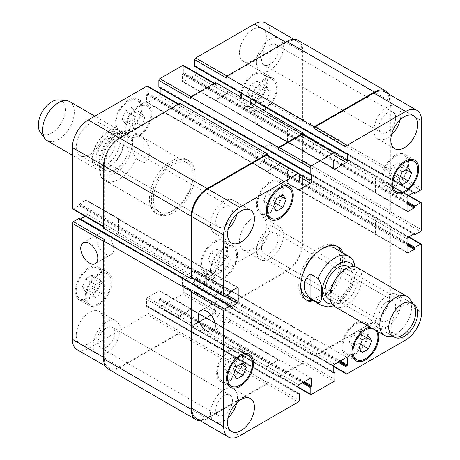 <?xml version="1.0" encoding="UTF-8"?>
<svg xmlns="http://www.w3.org/2000/svg" width="460" height="460" viewBox="0 0 460 460"><rect width="100%" height="100%" fill="white"/><g stroke="black" fill="none" stroke-linecap="round" stroke-linejoin="round"><path stroke-width="0.34" stroke-dasharray="2.3 1.72" d="M144.026 138.914L136.062 134.314C131.911 133.429 132.779 140.495 132.532 144.388C131.755 149.247 132.934 153.962 136.062 158.539L144.026 163.139L144.026 138.914C151.927 146.987 151.927 155.066 144.026 163.139M110.181 182.677L102.218 178.083L101.045 176.968L98.693 165.749L99.36 155.716L102.218 153.858L110.181 158.458L110.181 182.677L110.181 158.458M173.299 212.756A30.975 17.883 -60 0 1 157.809 214.291A30.975 17.883 -60 0 1 157.809 178.526A30.975 17.883 -60 0 1 188.784 160.643A30.975 17.883 -60 0 1 193.533 185.46A30.975 17.883 -60 0 1 173.299 212.756M173.299 210.456A28.158 16.255 -60 0 1 159.217 211.853A28.158 16.255 -60 0 1 159.217 179.337A28.158 16.255 -60 0 1 187.375 163.081A28.158 16.255 -60 0 1 191.693 185.644A28.158 16.255 -60 0 1 173.299 210.456M171.304 211.606A30.975 17.883 120 0 0 191.538 184.31A30.975 17.883 120 0 0 186.794 159.493A30.975 17.883 120 0 0 155.819 177.376A30.975 17.883 120 0 0 155.819 213.141A30.975 17.883 120 0 0 171.304 211.606M115.558 169.648A19.009 10.971 -60 0 1 106.053 170.591A19.009 10.971 -60 0 1 106.053 148.643A19.009 10.971 -60 0 1 125.057 137.672A19.009 10.971 -60 0 1 127.972 152.898A19.009 10.971 -60 0 1 115.558 169.648M109.584 166.198A19.009 10.971 -60 0 1 100.079 167.141A19.009 10.971 -60 0 1 100.079 145.193A19.009 10.971 -60 0 1 119.082 134.222A19.009 10.971 -60 0 1 121.998 149.454A19.009 10.971 -60 0 1 109.584 166.198M108.146 168.245A22.528 13.006 -60 0 1 96.882 169.361A22.528 13.006 -60 0 1 96.882 143.347A22.528 13.006 -60 0 1 119.41 130.341A22.528 13.006 -60 0 1 122.86 148.396A22.528 13.006 -60 0 1 108.146 168.245M69.667 101.626A22.528 13.006 -60 0 1 73.123 119.675A22.528 13.006 -60 0 1 58.403 139.529A22.528 13.006 -60 0 1 47.144 140.645M58.627 99.9A19.147 11.057 -60 0 1 64.918 113.856A19.147 11.057 -60 0 1 51.842 132.98A19.147 11.057 -60 0 1 40.123 131.945M353.067 260.038L351.894 258.928L343.93 254.328L343.93 278.553L351.894 283.147L354.752 281.296L355.195 266.84M343.93 254.328L343.93 278.553M306.176 299.874A30.975 17.883 -60 0 1 305.152 299.356A30.975 17.883 -60 0 1 300.403 274.539A30.975 17.883 -60 0 1 320.637 247.244A30.975 17.883 -60 0 1 336.122 245.709A30.975 17.883 -60 0 1 337.088 246.341M341.165 251.873A30.975 17.883 -60 0 1 336.122 281.474A30.975 17.883 -60 0 1 313.007 300.644M343.16 253.023A30.975 17.883 -60 0 1 338.117 282.624A30.975 17.883 -60 0 1 315.002 301.794M300.748 285.137A28.158 16.255 -60 0 1 320.637 249.544A28.158 16.255 -60 0 1 321.609 249.009M334.713 248.147A28.158 16.255 -60 0 1 334.713 280.663A28.158 16.255 -60 0 1 306.555 296.918M329.055 299.339A19.009 10.971 120 0 0 348.059 288.368A19.009 10.971 120 0 0 348.059 266.42M344.528 270.808A19.009 10.971 120 0 0 332.114 287.558A19.009 10.971 120 0 0 335.024 302.789A19.009 10.971 120 0 0 354.033 291.812A19.009 10.971 120 0 0 354.033 269.865A19.009 10.971 120 0 0 344.528 270.808M334.702 306.665A22.528 13.006 120 0 0 357.23 293.658A22.528 13.006 120 0 0 357.23 267.651M387.722 336.398A22.528 13.006 120 0 0 406.968 322.379A22.528 13.006 120 0 0 409.486 298.695M105.202 253.874A12.058 6.963 -120 0 0 111.234 254.466A12.058 6.963 -120 0 0 111.234 240.545A12.058 6.963 -120 0 0 99.17 233.582A12.058 6.963 -120 0 0 97.324 243.242A12.058 6.963 -120 0 0 105.202 253.874M222.674 321.695A12.058 6.963 -120 0 0 228.706 322.293A12.058 6.963 -120 0 0 228.706 308.367A12.058 6.963 -120 0 0 216.643 301.403A12.058 6.963 -120 0 0 214.797 311.069A12.058 6.963 -120 0 0 222.674 321.695M132.129 125.016L135.292 129.513L141.611 125.862L144.773 117.714L141.611 113.218L135.292 116.869L132.129 125.016L122.176 119.272L125.338 123.769L135.292 129.513M125.338 123.769L131.658 120.117L141.611 125.862M131.658 120.117L134.82 111.97L144.773 117.714M134.82 111.97L131.658 107.473L141.611 113.218M131.658 107.473L125.338 111.124L135.292 116.869M125.338 111.124L122.176 119.272M257.565 98.578L260.728 103.074L267.053 99.423L270.215 91.275L267.053 86.779L260.728 90.43L257.565 98.578L247.612 92.828L250.775 97.33L260.728 103.074M250.775 97.33L257.094 93.679L267.053 99.423M257.094 93.679L260.256 85.531L270.215 91.275M260.256 85.531L257.094 81.035L267.053 86.779M257.094 81.035L250.775 84.686L260.728 90.43M250.775 84.686L247.612 92.828M217.747 266.415L220.909 270.911L227.228 267.26L230.391 259.112L227.228 254.616L220.909 258.267L217.747 266.415L207.793 260.665L210.95 265.161L220.909 270.911M210.95 265.161L217.275 261.516L227.228 267.26M217.275 261.516L220.438 253.368L230.391 259.112M220.438 253.368L217.275 248.866L227.228 254.616M217.275 248.866L210.95 252.517L220.909 258.267M210.95 252.517L207.793 260.665M92.31 292.853L95.467 297.35L101.792 293.698L104.955 285.551L101.792 281.054L95.467 284.705L92.31 292.853L82.351 287.103L85.514 291.6L95.467 297.35M85.514 291.6L91.839 287.954L101.792 293.698M91.839 287.954L94.996 279.806L104.955 285.551M94.996 279.806L91.839 275.304L101.792 281.054M91.839 275.304L85.514 278.955L95.467 284.705M85.514 278.955L82.351 287.103M251.447 102.114A17.601 10.16 120 0 0 255.093 110.17A17.601 10.16 120 0 0 272.688 100.01A17.601 10.16 120 0 0 272.688 79.689A17.601 10.16 120 0 0 259.13 84.404A17.601 10.16 120 0 0 251.447 102.114M241.488 96.364A17.601 10.16 -60 0 1 249.17 78.654A17.601 10.16 -60 0 1 262.735 73.939A17.601 10.16 -60 0 1 262.735 94.26A17.601 10.16 -60 0 1 245.134 104.42A17.601 10.16 -60 0 1 241.488 96.364M250.453 102.689A19.009 10.971 120 0 0 254.386 111.389A19.009 10.971 120 0 0 273.395 100.412A19.009 10.971 120 0 0 273.395 78.47A19.009 10.971 120 0 0 258.75 83.559A19.009 10.971 120 0 0 250.453 102.689M240.494 96.939A19.009 10.971 120 0 0 244.433 105.639A19.009 10.971 120 0 0 263.436 94.668A19.009 10.971 120 0 0 263.436 72.72A19.009 10.971 120 0 0 248.791 77.815A19.009 10.971 120 0 0 240.494 96.939M126.005 128.553A17.601 10.16 120 0 0 129.651 136.608A17.601 10.16 120 0 0 147.252 126.448A17.601 10.16 120 0 0 147.252 106.128A17.601 10.16 120 0 0 133.688 110.843A17.601 10.16 120 0 0 126.005 128.553M116.052 122.803A17.601 10.16 -60 0 1 123.734 105.093A17.601 10.16 -60 0 1 137.298 100.378A17.601 10.16 -60 0 1 137.298 120.698A17.601 10.16 -60 0 1 119.698 130.858A17.601 10.16 -60 0 1 116.052 122.803M125.011 129.128A19.009 10.971 120 0 0 128.949 137.827A19.009 10.971 120 0 0 147.953 126.856A19.009 10.971 120 0 0 147.953 104.909A19.009 10.971 120 0 0 133.308 109.998A19.009 10.971 120 0 0 125.011 129.128M115.057 123.378A19.009 10.971 120 0 0 118.996 132.077A19.009 10.971 120 0 0 138 121.106A19.009 10.971 120 0 0 138 99.159A19.009 10.971 120 0 0 123.355 104.253A19.009 10.971 120 0 0 115.057 123.378M86.187 296.389A17.601 10.16 120 0 0 89.832 304.445A17.601 10.16 120 0 0 107.433 294.285A17.601 10.16 120 0 0 107.433 273.959A17.601 10.16 120 0 0 93.869 278.674A17.601 10.16 120 0 0 86.187 296.389M76.234 290.639A17.601 10.16 -60 0 1 83.915 272.93A17.601 10.16 -60 0 1 97.474 268.214A17.601 10.16 -60 0 1 97.474 288.535A17.601 10.16 -60 0 1 79.879 298.695A17.601 10.16 -60 0 1 76.234 290.639M85.192 296.959A19.009 10.971 120 0 0 89.125 305.664A19.009 10.971 120 0 0 108.134 294.688A19.009 10.971 120 0 0 108.134 272.74A19.009 10.971 120 0 0 93.489 277.834A19.009 10.971 120 0 0 85.192 296.959M75.233 291.214A19.009 10.971 120 0 0 79.172 299.914A19.009 10.971 120 0 0 98.181 288.943A19.009 10.971 120 0 0 98.181 266.995A19.009 10.971 120 0 0 83.53 272.084A19.009 10.971 120 0 0 75.233 291.214M211.623 269.945A17.601 10.16 120 0 0 215.268 278.007A17.601 10.16 120 0 0 232.869 267.841A17.601 10.16 120 0 0 232.869 247.52A17.601 10.16 120 0 0 219.305 252.235A17.601 10.16 120 0 0 211.623 269.945M201.67 264.201A17.601 10.16 -60 0 1 209.352 246.491A17.601 10.16 -60 0 1 222.91 241.776A17.601 10.16 -60 0 1 222.916 262.096A17.601 10.16 -60 0 1 205.315 272.257A17.601 10.16 -60 0 1 201.67 264.201M210.628 270.52A19.009 10.971 120 0 0 214.567 279.226A19.009 10.971 120 0 0 233.571 268.249A19.009 10.971 120 0 0 233.571 246.301A19.009 10.971 120 0 0 218.925 251.396A19.009 10.971 120 0 0 210.628 270.52M200.675 264.776A19.009 10.971 120 0 0 204.608 273.476A19.009 10.971 120 0 0 223.617 262.505A19.009 10.971 120 0 0 223.617 240.557A19.009 10.971 120 0 0 208.972 245.646A19.009 10.971 120 0 0 200.675 264.776M256.427 62.451A19.009 10.971 120 0 0 260.36 71.156A19.009 10.971 120 0 0 279.369 60.179A19.009 10.971 120 0 0 279.369 38.232A19.009 10.971 120 0 0 264.718 43.326A19.009 10.971 120 0 0 256.427 62.451M278.202 49.881A11.793 6.808 -60 0 1 273.056 61.749A11.793 6.808 -60 0 1 263.965 64.906A11.793 6.808 -60 0 1 263.965 51.29A11.793 6.808 -60 0 1 275.758 44.482A11.793 6.808 -60 0 1 278.202 49.881M239.499 52.681A19.009 10.971 120 0 0 243.438 61.381A19.009 10.971 120 0 0 262.441 50.41A19.009 10.971 120 0 0 262.441 28.462A19.009 10.971 120 0 0 247.796 33.557A19.009 10.971 120 0 0 239.499 52.681M76.234 335.472A19.009 10.971 120 0 0 80.166 344.172A19.009 10.971 120 0 0 99.176 333.201A19.009 10.971 120 0 0 99.176 311.253A19.009 10.971 120 0 0 84.525 316.342A19.009 10.971 120 0 0 76.234 335.472M93.156 345.241A19.009 10.971 120 0 0 97.094 353.941A19.009 10.971 120 0 0 116.098 342.97A19.009 10.971 120 0 0 116.098 321.022A19.009 10.971 120 0 0 101.453 326.117A19.009 10.971 120 0 0 93.156 345.241M114.937 332.666A11.793 6.808 -60 0 1 109.785 344.534A11.793 6.808 -60 0 1 100.7 347.697A11.793 6.808 -60 0 1 100.7 334.081A11.793 6.808 -60 0 1 112.493 327.273A11.793 6.808 -60 0 1 114.937 332.666M93.156 156.716A19.009 10.971 120 0 0 97.094 165.416A19.009 10.971 120 0 0 116.098 154.445A19.009 10.971 120 0 0 116.098 132.497A19.009 10.971 120 0 0 101.453 137.586A19.009 10.971 120 0 0 93.156 156.716M114.937 144.141A11.793 6.808 -60 0 1 109.785 156.009A11.793 6.808 -60 0 1 100.7 159.171A11.793 6.808 -60 0 1 100.7 145.55A11.793 6.808 -60 0 1 112.493 138.742A11.793 6.808 -60 0 1 114.937 144.141M76.234 146.947A19.009 10.971 120 0 0 80.166 155.647A19.009 10.971 120 0 0 99.176 144.67A19.009 10.971 120 0 0 99.176 122.722A19.009 10.971 120 0 0 84.525 127.817A19.009 10.971 120 0 0 76.234 146.947M239.499 241.207A19.009 10.971 120 0 0 243.438 249.912A19.009 10.971 120 0 0 262.441 238.935A19.009 10.971 120 0 0 262.441 216.988A19.009 10.971 120 0 0 247.796 222.082A19.009 10.971 120 0 0 239.499 241.207M256.427 250.982A19.009 10.971 120 0 0 260.36 259.681A19.009 10.971 120 0 0 279.369 248.71A19.009 10.971 120 0 0 279.369 226.763A19.009 10.971 120 0 0 264.718 231.851A19.009 10.971 120 0 0 256.427 250.982M278.202 238.406A11.793 6.808 -60 0 1 273.056 250.274A11.793 6.808 -60 0 1 263.965 253.431A11.793 6.808 -60 0 1 263.965 239.815A11.793 6.808 -60 0 1 275.758 233.007A11.793 6.808 -60 0 1 278.202 238.406M77.015 349.634A22.528 13.006 120 0 0 88.28 348.519L146.912 314.663A1.409 0.811 120 0 0 147.913 312.944L147.913 306.389A0.564 0.328 120 0 0 147.511 306.159L147.016 306.446A0.564 0.328 -60 0 1 146.613 306.216L146.613 299.201A1.409 0.811 -60 0 1 147.614 297.482L159.16 290.812A1.409 0.811 -60 0 1 159.861 290.743A1.409 0.811 -60 0 1 160.155 291.387L160.155 298.402A0.564 0.328 -60 0 1 159.758 299.086L159.258 299.374A0.564 0.328 120 0 0 158.861 300.064L158.861 306.619A1.409 0.811 120 0 0 159.154 307.263A1.409 0.811 120 0 0 159.856 307.194L182.752 293.974A1.409 0.811 120 0 0 183.747 292.249L183.747 285.695A0.564 0.328 120 0 0 183.35 285.464L182.856 285.752A0.564 0.328 -60 0 1 182.453 285.522L182.453 278.513A1.409 0.811 -60 0 1 183.454 276.788L195 270.118A1.409 0.811 -60 0 1 195.701 270.049A1.409 0.811 -60 0 1 195.994 270.693L195.994 277.708A0.564 0.328 -60 0 1 195.598 278.398L195.097 278.685A0.564 0.328 120 0 0 194.701 279.375L194.701 285.924A1.409 0.811 120 0 0 194.994 286.568A1.409 0.811 120 0 0 195.695 286.499L254.334 252.649A22.528 13.006 120 0 0 270.261 225.061L270.261 157.349A1.409 0.811 120 0 0 269.968 156.705A1.409 0.811 120 0 0 269.267 156.774L263.591 160.051A0.564 0.328 120 0 0 263.195 160.741L263.195 161.316A0.564 0.328 -60 0 1 262.798 162.006L256.72 165.514A1.409 0.811 -60 0 1 256.019 165.583A1.409 0.811 -60 0 1 255.725 164.939L255.725 151.599A1.409 0.811 -60 0 1 256.72 149.88L262.798 146.372A0.564 0.328 -60 0 1 263.195 146.602L263.195 147.177A0.564 0.328 120 0 0 263.591 147.407L269.267 144.129A1.409 0.811 120 0 0 270.261 142.404L270.261 115.966A1.409 0.811 120 0 0 269.968 115.322A1.409 0.811 120 0 0 269.267 115.391L263.591 118.668A0.564 0.328 120 0 0 263.195 119.358L263.195 119.933A0.564 0.328 -60 0 1 262.798 120.623L256.72 124.125A1.409 0.811 -60 0 1 256.019 124.194A1.409 0.811 -60 0 1 255.725 123.55L255.725 110.216A1.409 0.811 -60 0 1 256.72 108.491L262.798 104.989A0.564 0.328 -60 0 1 263.195 105.219L263.195 105.794A0.564 0.328 120 0 0 263.591 106.024L269.267 102.747A1.409 0.811 120 0 0 270.261 101.022L270.261 33.31A22.528 13.006 120 0 0 265.598 23M80.477 218.983L79.816 219.368A0.564 0.328 -60 0 1 79.419 219.138L79.419 218.563A0.564 0.328 120 0 0 79.298 218.304M72.64 209.035A1.409 0.811 120 0 0 73.347 208.961L79.016 205.689A0.564 0.328 120 0 0 79.419 204.999L79.419 204.424A0.564 0.328 -60 0 1 79.816 203.734L85.888 200.226A1.409 0.811 -60 0 1 86.589 200.157A1.409 0.811 -60 0 1 86.882 200.802L86.882 214.136A1.409 0.811 -60 0 1 85.888 215.861L85.175 216.269M160.155 93.299L160.155 94.122A1.409 0.811 -60 0 1 159.16 95.847L147.614 102.517A1.409 0.811 -60 0 1 146.907 102.586A1.409 0.811 -60 0 1 146.613 101.942L146.613 94.927A0.564 0.328 -60 0 1 147.016 94.237L147.511 93.949A0.564 0.328 120 0 0 147.913 93.259L147.913 86.71A1.409 0.811 120 0 0 147.62 86.066M158.976 87.199A0.564 0.328 120 0 0 159.258 87.17L159.758 86.882A0.564 0.328 -60 0 1 160.155 87.112L160.155 87.877M195.994 72.611L195.994 73.433A1.409 0.811 -60 0 1 195 75.158L183.454 81.823A1.409 0.811 -60 0 1 182.746 81.891A1.409 0.811 -60 0 1 182.453 81.248L182.453 74.238A0.564 0.328 -60 0 1 182.856 73.548L183.35 73.261A0.564 0.328 120 0 0 183.747 72.571L183.747 66.016A1.409 0.811 120 0 0 183.459 65.372M194.816 66.504A0.564 0.328 120 0 0 195.097 66.476L195.598 66.188A0.564 0.328 -60 0 1 195.994 66.418L195.994 67.183M263.54 200.888L266.702 205.384L273.027 201.733L276.184 193.585L273.027 189.089L266.702 192.74L263.54 200.888L273.499 206.632M276.655 211.134L266.702 205.384M274.965 202.854L273.027 201.733M280.669 196.173L276.184 193.585M282.98 194.839L273.027 189.089M276.655 198.484L266.702 192.74M388.982 174.449L392.138 178.946L398.463 175.294L401.626 167.147L398.463 162.65L392.138 166.302L388.982 174.449L398.935 180.193M402.097 184.696L392.138 178.946M400.401 176.416L398.463 175.294M406.105 169.734L401.626 167.147M408.417 168.4L398.463 162.65M402.097 172.046L392.138 166.302M349.157 342.286L352.32 346.782L358.639 343.131L361.801 334.983L358.639 330.487L352.32 334.138L349.157 342.286L359.11 348.03M362.273 352.527L352.32 346.782M360.582 344.252L358.639 343.131M366.281 337.571L361.801 334.983M368.598 336.231L358.639 330.487M362.273 339.882L352.32 334.138M223.721 368.724L226.883 373.221L233.203 369.57L236.365 361.422L233.203 356.925L226.883 360.577L223.721 368.724L233.674 374.469M236.837 378.965L226.883 373.221M235.14 370.691L233.203 369.57M240.844 364.009L236.365 361.422M243.162 362.67L233.203 356.925M236.837 366.321L226.883 360.577M382.858 177.98A17.601 10.16 120 0 0 386.503 186.041A17.601 10.16 120 0 0 404.104 175.881A17.601 10.16 120 0 0 404.104 155.555A17.601 10.16 120 0 0 390.54 160.27A17.601 10.16 120 0 0 382.858 177.98M381.863 178.555A19.009 10.971 120 0 0 385.796 187.26A19.009 10.971 120 0 0 404.806 176.283A19.009 10.971 120 0 0 404.806 154.336A19.009 10.971 120 0 0 390.16 159.43A19.009 10.971 120 0 0 381.863 178.555M257.422 204.424A17.601 10.16 120 0 0 261.067 212.48A17.601 10.16 120 0 0 278.662 202.32A17.601 10.16 120 0 0 278.662 181.993A17.601 10.16 120 0 0 265.104 186.708A17.601 10.16 120 0 0 257.422 204.424M256.427 204.993A19.009 10.971 120 0 0 260.36 213.699A19.009 10.971 120 0 0 279.369 202.722A19.009 10.971 120 0 0 279.369 180.774A19.009 10.971 120 0 0 264.718 185.869A19.009 10.971 120 0 0 256.427 204.993M217.597 372.255A17.601 10.16 120 0 0 221.243 380.311A17.601 10.16 120 0 0 238.843 370.15A17.601 10.16 120 0 0 238.843 349.83A17.601 10.16 120 0 0 225.279 354.545A17.601 10.16 120 0 0 217.597 372.255M216.602 372.83A19.009 10.971 120 0 0 220.541 381.53A19.009 10.971 120 0 0 239.545 370.559A19.009 10.971 120 0 0 239.545 348.611A19.009 10.971 120 0 0 224.9 353.705A19.009 10.971 120 0 0 216.602 372.83M343.034 345.816A17.601 10.16 120 0 0 346.679 353.872A17.601 10.16 120 0 0 364.28 343.712A17.601 10.16 120 0 0 364.28 323.391A17.601 10.16 120 0 0 350.716 328.106A17.601 10.16 120 0 0 343.034 345.816M375.711 330.337A17.601 10.16 120 0 0 374.233 329.141A17.601 10.16 120 0 0 372.456 328.463M342.039 346.391A19.009 10.971 120 0 0 345.978 355.091A19.009 10.971 120 0 0 364.981 344.12A19.009 10.971 120 0 0 364.981 322.172A19.009 10.971 120 0 0 350.336 327.267A19.009 10.971 120 0 0 342.039 346.391M370.145 327.129A19.009 10.971 -60 0 1 374.94 327.922A19.009 10.971 -60 0 1 378.022 331.677M394.329 337.007A19.009 10.971 -60 0 1 390.822 328.572A19.009 10.971 -60 0 1 398.837 309.747A19.009 10.971 -60 0 1 413.322 304.123M400.125 119.91A19.009 10.971 120 0 0 396.842 106.059A19.009 10.971 120 0 0 382.197 111.147A19.009 10.971 120 0 0 373.899 130.278A19.009 10.971 120 0 0 377.832 138.977A19.009 10.971 120 0 0 391.477 134.895M395.675 117.702A11.793 6.808 120 0 0 393.237 112.303A11.793 6.808 120 0 0 381.443 119.111A11.793 6.808 120 0 0 381.443 132.727A11.793 6.808 120 0 0 390.528 129.57A11.793 6.808 120 0 0 395.675 117.702M373.899 318.803A19.009 10.971 120 0 0 377.832 327.503A19.009 10.971 120 0 0 396.842 316.532A19.009 10.971 120 0 0 396.842 294.584A19.009 10.971 120 0 0 382.197 299.678A19.009 10.971 120 0 0 373.899 318.803M395.675 306.228A11.793 6.808 120 0 0 393.237 300.828A11.793 6.808 120 0 0 381.443 307.642A11.793 6.808 120 0 0 381.443 321.258A11.793 6.808 120 0 0 390.528 318.096A11.793 6.808 120 0 0 395.675 306.228M236.854 214.17A19.009 10.971 120 0 0 233.571 200.318A19.009 10.971 120 0 0 218.925 205.413A19.009 10.971 120 0 0 210.628 224.537A19.009 10.971 120 0 0 214.567 233.237A19.009 10.971 120 0 0 228.206 229.155M232.409 211.962A11.793 6.808 120 0 0 229.965 206.569A11.793 6.808 120 0 0 218.172 213.377A11.793 6.808 120 0 0 218.172 226.993A11.793 6.808 120 0 0 227.263 223.83A11.793 6.808 120 0 0 232.409 211.962M236.854 402.701A19.009 10.971 120 0 0 233.571 388.844A19.009 10.971 120 0 0 218.925 393.938A19.009 10.971 120 0 0 210.628 413.068A19.009 10.971 120 0 0 214.567 421.768A19.009 10.971 120 0 0 228.206 417.686M232.409 400.493A11.793 6.808 120 0 0 229.965 395.094A11.793 6.808 120 0 0 218.172 401.902A11.793 6.808 120 0 0 218.172 415.518A11.793 6.808 120 0 0 227.263 412.361A11.793 6.808 120 0 0 232.409 400.493M108.272 369.064A22.528 13.006 120 0 0 119.537 367.948L178.773 333.747A1.409 0.811 120 0 0 179.768 332.022L267.375 382.605L267.375 381.915A1.409 0.811 -60 0 1 266.38 383.64L207.742 417.49A22.528 13.006 -60 0 1 196.477 418.606M267.076 366.453A1.409 0.811 120 0 0 266.081 368.178L266.081 368.408A1.409 0.811 120 0 1 267.076 366.683L278.622 360.013A1.409 0.811 120 0 1 279.329 359.944A1.409 0.811 120 0 1 279.623 360.588L279.623 360.358A1.409 0.811 120 0 0 279.329 359.714A1.409 0.811 120 0 0 278.622 359.783L267.076 366.453L298.931 384.842M215.608 311.334L215.608 310.644A1.409 0.811 120 0 1 214.613 312.369L191.716 325.588A1.409 0.811 120 0 1 191.009 325.657A1.409 0.811 120 0 1 190.716 325.013L190.716 325.703A1.409 0.811 120 0 0 191.009 326.347A1.409 0.811 120 0 0 191.716 326.278L214.613 313.059A1.409 0.811 120 0 0 215.608 311.334L303.215 361.911L303.215 361.221A1.409 0.811 -60 0 1 302.22 362.946L279.323 376.165A1.409 0.811 -60 0 1 278.616 376.234A1.409 0.811 -60 0 1 278.329 375.59L297.936 386.912M302.916 345.759A1.409 0.811 120 0 0 301.921 347.484L301.921 347.714A1.409 0.811 120 0 1 302.916 345.989L314.462 339.325A1.409 0.811 120 0 1 315.169 339.256A1.409 0.811 120 0 1 315.462 339.9L315.462 339.67A1.409 0.811 120 0 0 315.169 339.026A1.409 0.811 120 0 0 314.462 339.095L302.916 345.759L334.771 364.153M301.72 174.823L301.122 175.168A1.409 0.811 120 0 1 301.829 175.099A1.409 0.811 120 0 1 302.122 175.743L302.122 243.449A22.528 13.006 120 0 1 286.189 271.038L227.556 304.894A1.409 0.811 120 0 1 226.849 304.963A1.409 0.811 120 0 1 226.556 304.319L226.556 305.009A1.409 0.811 120 0 0 226.849 305.653A1.409 0.811 120 0 0 227.556 305.584L286.787 271.383A22.528 13.006 120 0 0 302.714 243.794L302.714 175.398A1.409 0.811 120 0 0 302.427 174.754A1.409 0.811 120 0 0 301.72 174.823L389.327 225.4L388.729 225.745A1.409 0.811 -60 0 1 389.436 225.676A1.409 0.811 -60 0 1 389.729 226.32L389.729 294.032A22.528 13.006 -60 0 1 373.796 321.62L315.163 355.476A1.409 0.811 -60 0 1 314.456 355.546A1.409 0.811 -60 0 1 314.163 354.901L333.776 366.223M375.193 233.91A1.409 0.811 120 0 0 375.486 234.554A1.409 0.811 120 0 0 376.188 234.485L376.389 234.37A1.409 0.811 120 0 1 375.682 234.439A1.409 0.811 120 0 1 375.389 233.795L375.389 220.461A1.409 0.811 120 0 1 376.389 218.736L376.188 218.851A1.409 0.811 120 0 0 375.193 220.576L375.193 233.91L407.048 252.304L376.188 234.485M301.72 133.44L301.122 133.785A1.409 0.811 120 0 1 301.829 133.716A1.409 0.811 120 0 1 302.122 134.36L302.122 160.799A1.409 0.811 120 0 1 301.122 162.524L301.72 162.179A1.409 0.811 120 0 0 302.714 160.454L302.714 134.015A1.409 0.811 120 0 0 302.427 133.371A1.409 0.811 120 0 0 301.72 133.44L389.327 184.017L388.729 184.362A1.409 0.811 -60 0 1 389.436 184.293A1.409 0.811 -60 0 1 389.729 184.937L389.729 211.376A1.409 0.811 -60 0 1 388.729 213.101L420.589 231.495M375.193 192.527A1.409 0.811 120 0 0 375.486 193.171A1.409 0.811 120 0 0 376.188 193.102L376.389 192.987A1.409 0.811 120 0 1 375.682 193.056A1.409 0.811 120 0 1 375.389 192.412L375.389 179.072A1.409 0.811 120 0 1 376.389 177.353L376.188 177.468A1.409 0.811 120 0 0 375.193 179.187L375.193 192.527L407.048 210.916L376.188 193.102M385.06 91.971A22.528 13.006 -60 0 1 389.729 102.287L389.729 169.993A1.409 0.811 -60 0 1 388.729 171.718L420.589 190.112M314.462 144.129A1.409 0.811 120 0 0 315.462 142.404L315.462 142.174A1.409 0.811 120 0 1 314.462 143.899L302.916 150.564A1.409 0.811 120 0 1 302.214 150.633A1.409 0.811 120 0 1 301.921 149.989L301.921 150.219A1.409 0.811 120 0 0 302.214 150.863A1.409 0.811 120 0 0 302.916 150.794L314.462 144.129L335.07 156.026M302.921 134.343A1.409 0.811 -60 0 1 303.215 134.987L335.07 153.381M278.622 164.818A1.409 0.811 120 0 0 279.623 163.093L279.623 162.863A1.409 0.811 120 0 1 278.622 164.588L267.076 171.258A1.409 0.811 120 0 1 266.374 171.327A1.409 0.811 120 0 1 266.081 170.683L266.081 170.913A1.409 0.811 120 0 0 266.374 171.557A1.409 0.811 120 0 0 267.076 171.488L278.622 164.818L299.23 176.715M267.082 155.037A1.409 0.811 -60 0 1 267.375 155.681L299.23 174.076M192.395 278.173L192.809 277.938A1.409 0.811 -60 0 1 192.107 278.007M206.35 269.773A1.409 0.811 120 0 0 206.057 269.129A1.409 0.811 120 0 0 205.355 269.198L205.154 269.313A1.409 0.811 120 0 1 205.856 269.244A1.409 0.811 120 0 1 206.149 269.888L206.149 283.222A1.409 0.811 120 0 1 205.154 284.947L205.355 284.832A1.409 0.811 120 0 0 206.35 283.107L206.35 269.773L237.21 287.592L205.355 269.198M389.327 225.4A1.409 0.811 -60 0 1 390.034 225.331A1.409 0.811 -60 0 1 390.322 225.975L390.322 294.377A22.528 13.006 -60 0 1 374.394 321.966L315.163 356.166A1.409 0.811 -60 0 1 314.456 356.235A1.409 0.811 -60 0 1 314.163 355.591L314.163 354.901M303.215 361.911A1.409 0.811 -60 0 1 302.22 363.636L279.323 376.855A1.409 0.811 -60 0 1 278.616 376.924A1.409 0.811 -60 0 1 278.329 376.28L278.329 375.59M267.375 382.605A1.409 0.811 -60 0 1 266.38 384.33L207.144 418.525A22.528 13.006 -60 0 1 200.1 420.699M267.375 155.204L267.375 155.681M303.215 134.515L303.215 134.987M388.683 94.064A22.528 13.006 -60 0 1 390.322 101.252L390.322 169.648A1.409 0.811 -60 0 1 389.327 171.373L388.729 171.718M389.327 184.017A1.409 0.811 -60 0 1 390.034 183.948A1.409 0.811 -60 0 1 390.322 184.592L390.322 211.031A1.409 0.811 -60 0 1 389.327 212.756L388.729 213.101M105.202 239.999A1.409 0.811 120 0 0 104.207 241.724L104.207 357.713A22.528 13.006 120 0 0 108.87 368.029A22.528 13.006 120 0 0 120.135 366.913L178.773 333.057A1.409 0.811 120 0 0 179.768 331.332L147.913 312.944M192.015 310.011A1.409 0.811 -60 0 0 191.722 309.367A1.409 0.811 -60 0 0 191.015 309.436L179.469 316.1A1.409 0.811 -60 0 0 178.474 317.825L178.474 317.596A1.409 0.811 -60 0 1 179.469 315.87L191.015 309.206A1.409 0.811 -60 0 1 191.722 309.137A1.409 0.811 -60 0 1 192.015 309.781L279.623 360.588M227.849 289.317A1.409 0.811 -60 0 0 227.562 288.673A1.409 0.811 -60 0 0 226.855 288.742L215.309 295.412A1.409 0.811 -60 0 0 214.314 297.137L214.314 296.907A1.409 0.811 -60 0 1 215.309 295.182L226.855 288.512A1.409 0.811 -60 0 1 227.562 288.443A1.409 0.811 -60 0 1 227.849 289.087L315.462 339.9M288.776 168.153A1.409 0.811 -60 0 0 287.782 169.878L287.782 183.212A1.409 0.811 -60 0 0 288.075 183.856A1.409 0.811 -60 0 0 288.776 183.787L288.581 183.902A1.409 0.811 -60 0 1 287.874 183.971A1.409 0.811 -60 0 1 287.586 183.327L287.586 169.993A1.409 0.811 -60 0 1 288.581 168.268L376.389 218.736M288.776 126.77A1.409 0.811 -60 0 0 287.782 128.495L287.782 141.829A1.409 0.811 -60 0 0 288.075 142.474A1.409 0.811 -60 0 0 288.776 142.404L288.581 142.519A1.409 0.811 -60 0 1 287.874 142.588A1.409 0.811 -60 0 1 287.586 141.945L287.586 128.61A1.409 0.811 -60 0 1 288.581 126.885L376.389 177.353M298.051 40.359A22.528 13.006 120 0 1 302.714 50.669L302.714 119.071A1.409 0.811 120 0 1 301.72 120.796L301.122 121.141A1.409 0.811 120 0 0 302.122 119.416L302.122 51.704A22.528 13.006 120 0 0 297.453 41.394A22.528 13.006 120 0 0 286.189 42.51L227.556 76.36A1.409 0.811 120 0 0 226.556 78.085M214.314 99.412A1.409 0.811 -60 0 0 214.601 100.056A1.409 0.811 -60 0 0 215.309 99.987L226.855 93.317A1.409 0.811 -60 0 0 227.849 91.592L227.849 91.822A1.409 0.811 -60 0 1 226.855 93.547L215.309 100.217A1.409 0.811 -60 0 1 214.601 100.286A1.409 0.811 -60 0 1 214.314 99.642L301.921 149.989M215.608 82.57L215.608 84.41A1.409 0.811 120 0 0 215.314 83.766A1.409 0.811 120 0 0 214.613 83.835L191.716 97.054A1.409 0.811 120 0 0 190.716 98.779M178.474 120.1A1.409 0.811 -60 0 0 178.767 120.744A1.409 0.811 -60 0 0 179.469 120.675L191.015 114.011A1.409 0.811 -60 0 0 192.015 112.286L192.015 112.516A1.409 0.811 -60 0 1 191.015 114.241L179.469 120.905A1.409 0.811 -60 0 1 178.767 120.974A1.409 0.811 -60 0 1 178.474 120.33L266.081 170.683M179.768 103.264L179.768 105.098A1.409 0.811 120 0 0 179.475 104.454A1.409 0.811 120 0 0 178.773 104.523L120.135 138.379A22.528 13.006 120 0 0 104.207 165.968L104.207 226.78A1.409 0.811 120 0 0 104.495 227.424A1.409 0.811 120 0 0 105.202 227.355L73.347 208.961M117.547 234.37A1.409 0.811 -60 0 0 118.542 232.645L118.542 219.311A1.409 0.811 -60 0 0 118.249 218.667A1.409 0.811 -60 0 0 117.547 218.736L117.743 218.621A1.409 0.811 -60 0 1 118.45 218.552A1.409 0.811 -60 0 1 118.743 219.196L118.743 232.53A1.409 0.811 -60 0 1 117.743 234.255L205.154 284.947M179.768 332.022L179.768 331.332M103.609 228.275L105.202 227.355M115.558 172.983A23.092 13.328 -60 0 1 101.418 152.869A23.092 13.328 -60 0 1 129.697 136.54A23.092 13.328 -60 0 1 115.558 172.983M136.062 158.539A28.158 16.255 -60 0 1 119.14 179.193A28.158 16.255 -60 0 1 105.058 180.584A28.158 16.255 -60 0 1 102.218 178.083M102.218 153.858A28.158 16.255 -60 0 1 133.216 131.813A28.158 16.255 -60 0 1 136.062 134.314M331.919 303.933A23.092 13.328 120 0 0 350.1 289.547A23.092 13.328 120 0 0 353.47 266.599M320.896 305.193A28.158 16.255 120 0 0 351.894 283.147M351.894 258.928A28.158 16.255 120 0 0 349.054 256.421M207.742 417.49L239.597 435.884M266.38 383.64L298.235 402.028M267.375 381.915L299.23 400.303M266.081 368.178L297.936 386.567M278.622 359.783L279.623 360.358M279.323 376.165L311.178 394.559M302.22 362.946L334.075 381.34M303.215 361.221L335.07 379.615M301.921 347.484L333.776 365.878M314.462 339.095L315.462 339.67M315.163 355.476L347.018 373.865M373.796 321.62L405.657 340.015M389.729 294.032L421.584 312.426M389.729 226.32L421.584 244.714M388.729 225.745L408.342 237.072M375.193 220.576L407.048 238.964M376.188 218.851L408.043 237.245M389.729 211.376L421.584 229.77M389.729 184.937L421.584 203.331M388.729 184.362L408.342 195.684M375.193 179.187L407.048 197.581M376.188 177.468L408.043 195.856M389.729 169.993L421.584 188.387M389.729 102.287L421.584 120.675M315.462 142.404L335.07 153.726M302.916 150.794L301.921 150.219M279.623 163.093L299.23 174.42M267.076 171.488L266.081 170.913M192.809 277.938L224.664 296.326M206.35 283.107L226.958 295.004M205.355 284.832L224.963 296.154M120.135 366.913L88.28 348.519M104.207 357.713L103.609 357.368M178.773 333.057L146.912 314.663M178.474 317.596L146.613 299.201M179.469 315.87L147.614 297.482M191.015 309.206L159.16 290.812M192.015 309.781L160.155 291.387M191.716 325.588L159.856 307.194M190.716 325.013L158.861 306.619M214.613 312.369L182.752 293.974M215.608 310.644L183.747 292.249M214.314 296.907L182.453 278.513M215.309 295.182L183.454 276.788M226.855 288.512L195 270.118M227.849 289.087L195.994 270.693M227.556 304.894L195.695 286.499M226.556 304.319L194.701 285.924M286.189 271.038L254.334 252.649M302.122 243.449L270.261 225.061M302.122 175.743L270.261 157.349M301.122 175.168L269.267 156.774M288.581 183.902L256.72 165.514M287.586 183.327L255.725 164.939M287.586 169.993L255.725 151.599M288.581 168.268L256.72 149.88M302.122 160.799L270.261 142.404M301.122 162.524L269.267 144.129M302.122 134.36L270.261 115.966M301.122 133.785L269.267 115.391M288.581 142.519L256.72 124.125M287.586 141.945L255.725 123.55M287.586 128.61L255.725 110.216M288.581 126.885L256.72 108.491M302.122 119.416L270.261 101.022M301.122 121.141L269.267 102.747M302.122 51.704L270.261 33.31M286.189 42.51L285.591 42.165M227.556 76.36L226.958 76.015M227.849 91.822L195.994 73.433M226.855 93.547L195 75.158M215.309 100.217L183.454 81.823M214.314 99.642L182.453 81.248M214.613 83.835L214.015 83.49M215.608 84.41L183.747 66.016M191.716 97.054L191.118 96.709M192.015 112.516L160.155 94.122M191.015 114.241L159.16 95.847M179.469 120.905L147.614 102.517M178.474 120.33L146.613 101.942M178.773 104.523L178.175 104.178M179.768 105.098L147.913 86.71M120.135 138.379L119.537 138.034M104.207 165.968L103.609 165.623M104.207 226.78L103.609 226.435M117.743 218.621L85.888 200.226M118.743 219.196L86.882 200.802M118.743 232.53L86.882 214.136M117.743 234.255L85.888 215.861M104.207 241.724L103.609 241.379M79.419 204.999L230.742 292.364M230.742 291.789L79.419 204.424M79.016 205.689L230.339 293.055M147.913 93.259L299.23 180.625M147.511 93.949L298.833 181.315M147.016 94.237L298.339 181.602M146.613 94.927L297.936 182.292M179.469 120.675L267.076 171.258M191.015 114.011L278.622 164.588M192.015 112.286L279.623 162.863M160.155 87.112L311.081 174.248L159.758 86.882M159.258 87.17L310.58 174.535M183.747 72.571L335.07 159.936M183.35 73.261L334.673 160.626M182.856 73.548L334.178 160.914M182.453 74.238L333.776 161.598M215.309 99.987L302.916 150.564M226.855 93.317L314.462 143.899M227.849 91.592L315.462 142.174M195.994 66.418L346.921 153.554L195.598 66.188M195.097 66.476L346.42 153.841M302.714 50.669L390.322 101.252M302.714 119.071L390.322 169.648M301.72 120.796L389.327 171.373M263.591 106.024L414.914 193.384M263.195 105.794L413.62 192.642M263.195 105.219L414.115 192.355L262.798 104.989M287.782 128.495L375.389 179.072M287.782 141.829L375.389 192.412M288.776 142.404L376.389 192.987M262.798 120.623L407.048 203.906M263.195 119.933L407.048 202.986M263.195 119.358L407.048 202.411M263.591 118.668L407.048 201.492M302.714 134.015L390.322 184.592M302.714 160.454L390.322 211.031M301.72 162.179L389.327 212.756M263.591 147.407L414.914 234.772M263.195 147.177L413.62 234.025M263.195 146.602L414.115 233.737L262.798 146.372M287.782 169.878L375.389 220.461M287.782 183.212L375.389 233.795M288.776 183.787L376.389 234.37M262.798 162.006L407.048 245.289M263.195 161.316L407.048 244.369M263.195 160.741L407.048 243.794M263.591 160.051L407.048 242.874M302.714 175.398L390.322 225.975M302.714 243.794L390.322 294.377M286.787 271.383L374.394 321.966M227.556 305.584L315.163 356.166M226.556 305.009L314.163 355.591M194.701 279.375L338.157 362.198M195.097 278.685L338.957 361.738M195.598 278.398L339.451 361.451M195.994 277.708L340.25 360.991M226.855 288.742L314.462 339.325M215.309 295.412L302.916 345.989M214.314 297.137L301.921 347.714M182.453 285.522L333.776 372.887L182.856 285.752M183.35 285.464L333.776 372.312M183.747 285.695L335.07 373.06M214.613 313.059L302.22 363.636M191.716 326.278L279.323 376.855M190.716 325.703L278.329 376.28M158.861 300.064L302.318 382.892M159.258 299.374L303.117 382.433M159.758 299.086L303.611 382.145M160.155 298.402L304.411 381.685M191.015 309.436L278.622 360.013M179.469 316.1L267.076 366.683M178.474 317.825L266.081 368.408M146.613 306.216L297.936 393.582L147.016 306.446M147.511 306.159L297.936 393.007M147.913 306.389L299.23 393.754M178.773 333.747L266.38 384.33M119.537 367.948L207.144 418.525M79.419 218.563L230.742 305.929M79.419 219.138L230.742 306.504L79.816 219.368M118.542 232.645L206.149 283.222M118.542 219.311L206.149 269.888M117.547 218.736L205.154 269.313M79.816 203.734L231.138 291.099M159.217 211.853L105.058 180.584L101.045 176.968M99.36 155.716C103.868 141.818 114.73 131.64 123.309 130.364C124.407 129.455 127.713 129.938 133.216 131.813L187.375 163.081M188.784 160.643L186.794 159.493M157.809 214.291L155.819 213.141M125.057 137.672L119.082 134.222M106.053 170.591L100.079 167.141M119.41 130.341L94.875 116.179M96.882 169.361L72.346 155.198M333.586 305.877L338.048 303.732L348.105 294.273L354.752 281.296M338.117 246.859L336.122 245.709M307.142 300.506L305.152 299.356M330.418 300.127L335.024 302.789M349.422 267.208L354.033 269.865M99.17 233.582L83.243 242.776M111.234 254.466L95.3 263.666M216.643 301.403L200.715 310.598M228.706 322.293L212.779 331.487M272.688 79.689L262.735 73.939M255.093 110.17L245.134 104.42M273.395 78.47L263.436 72.72M254.386 111.389L244.433 105.639M147.252 106.128L137.298 100.378M129.651 136.608L119.698 130.858M147.953 104.909L138 99.159M128.949 137.827L118.996 132.077M107.433 273.959L97.474 268.214M89.832 304.445L79.879 298.695M108.134 272.74L98.181 266.995M89.125 305.664L79.172 299.914M232.869 247.52L222.91 241.776M215.268 278.007L205.315 272.257M233.571 246.301L223.617 240.557M214.567 279.226L204.608 273.476M243.438 61.381L260.36 71.156M262.441 28.462L279.369 38.232M80.166 344.172L97.094 353.941M99.176 311.253L116.098 321.022M80.166 155.647L97.094 165.416M99.176 122.722L116.098 132.497M243.438 249.912L260.36 259.681M262.441 216.988L279.369 226.763M410.469 159.235L404.104 155.555M392.869 189.715L386.503 186.041M414.759 160.086L404.806 154.336M395.755 193.005L385.796 187.26M285.027 185.673L278.662 181.993M267.433 216.154L261.067 212.48M289.323 186.524L279.369 180.774M270.313 219.443L260.36 213.699M245.209 353.504L238.843 349.83M227.608 383.991L221.243 380.311M249.498 354.361L239.545 348.611M230.494 387.28L220.541 381.53M374.233 329.141L364.28 323.391M353.044 357.546L346.679 353.872M374.94 327.922L364.981 322.172M355.931 360.841L345.978 355.091M377.832 138.977L394.76 148.747M396.842 106.059L413.764 115.828M263.965 64.906L381.443 132.727M275.758 44.482L393.237 112.303M377.832 327.503L394.76 337.278M396.842 294.584L413.764 304.353M263.965 253.431L381.443 321.258M275.758 233.007L393.237 300.828M214.567 233.237L231.489 243.012M233.571 200.318L250.499 210.088M100.7 159.171L218.172 226.993M112.493 138.742L229.965 206.569M214.567 421.768L231.489 431.537M233.571 388.844L250.499 398.619M100.7 347.697L218.172 415.518M112.493 327.273L229.965 395.094M311.184 378.108L279.329 359.714M297.936 387.389L278.616 376.234M347.024 357.414L315.169 339.026M333.776 366.7L314.456 355.546M408.756 236.831L389.436 225.676M407.341 252.948L375.486 234.554M408.756 195.448L389.436 184.293M407.341 211.56L375.486 193.171M334.069 169.257L302.214 150.863M298.229 189.951L266.374 171.557M237.912 287.523L206.057 269.129M108.87 368.029L105.254 365.936M191.722 309.137L159.861 290.743M191.009 325.657L159.154 307.263M227.562 288.443L195.701 270.049M226.849 304.963L194.994 286.568M301.829 175.099L269.968 156.705M287.874 183.971L256.019 165.583M301.829 133.716L269.968 115.322M287.874 142.588L256.019 124.194M297.453 41.394L293.836 39.301M214.601 100.286L182.746 81.891M215.314 83.766L214.429 83.248M178.767 120.974L146.907 102.586M179.475 104.454L178.589 103.943M104.495 227.424L103.609 226.912M118.45 218.552L86.589 200.157M178.767 120.744L266.374 171.327M160.04 86.854L311.362 174.219M214.601 100.056L302.214 150.633M195.88 66.159L347.202 153.525M263.31 106.047L413.454 192.734M263.08 104.96L414.397 192.326M288.075 142.474L375.682 193.056M302.427 133.371L390.034 183.948M263.31 147.436L413.454 234.117M263.08 146.343L414.397 233.709M288.075 183.856L375.682 234.439M302.427 174.754L390.034 225.331M226.849 305.653L314.456 356.235M227.562 288.673L315.169 339.256M182.574 285.781L333.897 373.146M183.632 285.441L333.776 372.123M191.009 326.347L278.616 376.924M191.722 309.367L279.329 359.944M146.734 306.475L298.057 393.841M147.792 306.13L297.936 392.817M79.534 219.397L230.857 306.757M118.249 218.667L205.856 269.244"/><path stroke-width="0.69" d="M72.346 155.198L47.144 140.645A22.528 13.006 -60 0 1 44.62 138.31A22.528 13.006 -60 0 1 47.144 114.632A22.528 13.006 -60 0 1 66.389 100.608A22.528 13.006 -60 0 1 69.667 101.626L94.875 116.179M44.62 138.31L40.123 131.945A19.147 11.057 -60 0 1 42.268 111.82A19.147 11.057 -60 0 1 58.627 99.9L66.389 100.608M310.086 273.873L318.05 278.467C321.178 283.049 322.356 287.764 321.58 292.623C321.333 296.516 322.201 303.583 318.05 302.691L310.086 298.091L310.086 273.873C302.185 281.945 302.185 290.018 310.086 298.091M355.195 266.84L353.067 260.038L349.054 256.421A28.158 16.255 120 0 0 334.972 257.818A28.158 16.255 120 0 0 318.05 278.467M337.088 246.341A30.975 17.883 -60 0 1 341.165 251.873M313.007 300.644A30.975 17.883 -60 0 1 306.176 299.874M315.002 301.794A30.975 17.883 -60 0 1 307.142 300.506A30.975 17.883 -60 0 1 302.392 275.689A30.975 17.883 -60 0 1 322.627 248.394A30.975 17.883 -60 0 1 338.117 246.859A30.975 17.883 -60 0 1 343.16 253.023M321.609 249.009A28.158 16.255 -60 0 1 334.713 248.147L349.054 256.421M318.05 302.691A28.158 16.255 120 0 0 320.896 305.193L306.555 296.918A28.158 16.255 -60 0 1 300.748 285.137M349.422 267.208L348.059 266.42A19.009 10.971 120 0 0 338.554 267.358A19.009 10.971 120 0 0 326.14 284.108A19.009 10.971 120 0 0 329.055 299.339L330.418 300.127M413.988 305.06L409.486 298.695A22.528 13.006 120 0 0 406.968 296.366L357.23 267.651A22.528 13.006 120 0 0 345.966 268.767A22.528 13.006 120 0 0 331.252 288.615A22.528 13.006 120 0 0 334.702 306.665L384.445 335.38A22.528 13.006 120 0 0 387.722 336.398L395.485 337.111A19.147 11.057 120 0 0 411.844 325.191A19.147 11.057 120 0 0 413.988 305.06A19.147 11.057 120 0 0 402.27 304.031A19.147 11.057 120 0 0 389.195 323.156A19.147 11.057 120 0 0 395.485 337.111M406.968 296.366A22.528 13.006 120 0 0 395.703 297.482A22.528 13.006 120 0 0 380.989 317.331A22.528 13.006 120 0 0 384.445 335.38M89.274 263.068A12.058 6.963 60 0 1 81.397 252.442A12.058 6.963 60 0 1 83.243 242.776A12.058 6.963 60 0 1 95.3 249.74A12.058 6.963 60 0 1 95.3 263.666A12.058 6.963 60 0 1 89.274 263.068M206.747 330.889A12.058 6.963 60 0 1 198.869 320.263A12.058 6.963 60 0 1 200.715 310.598A12.058 6.963 60 0 1 212.779 317.561A12.058 6.963 60 0 1 212.779 331.487A12.058 6.963 60 0 1 206.747 330.889M230.621 305.67A0.564 0.328 120 0 0 230.339 305.699L224.664 308.971A1.409 0.811 120 0 0 223.669 310.695L223.669 426.69A22.528 13.006 120 0 0 228.338 437A22.528 13.006 120 0 0 239.597 435.884L298.235 402.028A1.409 0.811 120 0 0 299.23 400.303L299.23 393.754A0.564 0.328 120 0 0 298.833 393.524L298.339 393.812A0.564 0.328 -60 0 1 297.936 393.582L297.936 386.567A1.409 0.811 -60 0 1 298.931 384.842L310.483 378.178A1.409 0.811 -60 0 1 311.184 378.108A1.409 0.811 -60 0 1 311.478 378.752L311.478 385.762A0.564 0.328 -60 0 1 311.081 386.452L310.58 386.739A0.564 0.328 120 0 0 310.184 387.429L310.184 393.984A1.409 0.811 120 0 0 310.477 394.628A1.409 0.811 120 0 0 311.178 394.559L334.075 381.34A1.409 0.811 120 0 0 335.07 379.615L335.07 373.06A0.564 0.328 120 0 0 334.673 372.83L334.178 373.117A0.564 0.328 -60 0 1 333.776 372.887L333.776 365.878A1.409 0.811 -60 0 1 334.771 364.153L346.322 357.483A1.409 0.811 -60 0 1 347.024 357.414A1.409 0.811 -60 0 1 347.317 358.058L347.317 365.073A0.564 0.328 -60 0 1 346.921 365.763L346.42 366.051A0.564 0.328 120 0 0 346.023 366.741L346.023 373.29A1.409 0.811 120 0 0 346.317 373.934A1.409 0.811 120 0 0 347.018 373.865L405.657 340.015A22.528 13.006 120 0 0 421.584 312.426L421.584 244.714A1.409 0.811 120 0 0 421.291 244.07A1.409 0.811 120 0 0 420.589 244.139L414.914 247.417A0.564 0.328 120 0 0 414.517 248.107L414.517 248.682A0.564 0.328 -60 0 1 414.115 249.372L408.043 252.873A1.409 0.811 -60 0 1 407.341 252.948A1.409 0.811 -60 0 1 407.048 252.304L407.048 238.964A1.409 0.811 -60 0 1 408.043 237.245L414.115 233.737A0.564 0.328 -60 0 1 414.517 233.967L414.517 234.542A0.564 0.328 120 0 0 414.914 234.772L420.589 231.495A1.409 0.811 120 0 0 421.584 229.77L421.584 203.331A1.409 0.811 120 0 0 421.291 202.687A1.409 0.811 120 0 0 420.589 202.756L414.914 206.034A0.564 0.328 120 0 0 414.517 206.724L414.517 207.299A0.564 0.328 -60 0 1 414.115 207.983L408.043 211.491A1.409 0.811 -60 0 1 407.341 211.56A1.409 0.811 -60 0 1 407.048 210.916L407.048 197.581A1.409 0.811 -60 0 1 408.043 195.856L414.115 192.355A0.564 0.328 -60 0 1 414.517 192.585L414.517 193.154A0.564 0.328 120 0 0 414.914 193.384L420.589 190.112A1.409 0.811 120 0 0 421.584 188.387L421.584 120.675A22.528 13.006 120 0 0 416.921 110.365A22.528 13.006 120 0 0 405.657 111.481L347.018 145.337A1.409 0.811 120 0 0 346.023 147.056L346.023 153.611A0.564 0.328 120 0 0 346.42 153.841L346.921 153.554A0.564 0.328 -60 0 1 347.317 153.784L347.317 160.799A1.409 0.811 -60 0 1 346.322 162.518L334.771 169.188A1.409 0.811 -60 0 1 334.069 169.257A1.409 0.811 -60 0 1 333.776 168.613L333.776 161.598A0.564 0.328 -60 0 1 334.178 160.914L334.673 160.626A0.564 0.328 120 0 0 335.07 159.936L335.07 153.381A1.409 0.811 120 0 0 334.782 152.737A1.409 0.811 120 0 0 334.075 152.806L311.178 166.025A1.409 0.811 120 0 0 310.184 167.75L310.184 174.305A0.564 0.328 120 0 0 310.58 174.535L311.081 174.248A0.564 0.328 -60 0 1 311.478 174.478L311.478 181.487A1.409 0.811 -60 0 1 310.483 183.212L298.931 189.882A1.409 0.811 -60 0 1 298.229 189.951A1.409 0.811 -60 0 1 297.936 189.307L297.936 182.292A0.564 0.328 -60 0 1 298.339 181.602L298.833 181.315A0.564 0.328 120 0 0 299.23 180.625L299.23 174.076A1.409 0.811 120 0 0 298.942 173.431A1.409 0.811 120 0 0 298.235 173.5L239.597 207.351A22.528 13.006 120 0 0 223.669 234.939L223.669 295.751A1.409 0.811 120 0 0 223.962 296.395A1.409 0.811 120 0 0 224.664 296.326L230.339 293.055A0.564 0.328 120 0 0 230.742 292.364L230.742 291.789A0.564 0.328 -60 0 1 231.138 291.099L237.21 287.592A1.409 0.811 -60 0 1 237.912 287.523A1.409 0.811 -60 0 1 238.205 288.167L238.205 301.501A1.409 0.811 -60 0 1 237.21 303.226L231.138 306.734A0.564 0.328 -60 0 1 230.742 306.504L230.742 305.929A0.564 0.328 120 0 0 230.621 305.67L79.298 218.304A0.564 0.328 120 0 0 79.016 218.333L73.347 221.611A1.409 0.811 120 0 0 72.346 223.33L72.346 339.325A22.528 13.006 120 0 0 77.015 349.634L105.254 365.936M85.175 216.269L80.477 218.983M178.589 103.943L147.62 86.066A1.409 0.811 120 0 0 146.912 86.135L88.28 119.985A22.528 13.006 120 0 0 72.346 147.574L72.346 208.386A1.409 0.811 120 0 0 72.64 209.035L103.609 226.912M160.155 87.877L160.155 93.299M214.429 83.248L183.459 65.372A1.409 0.811 120 0 0 182.752 65.441L159.856 78.66A1.409 0.811 120 0 0 158.861 80.385L158.861 86.94A0.564 0.328 120 0 0 158.976 87.199L310.299 174.558M195.994 67.183L195.994 72.611M293.836 39.301L265.598 23A22.528 13.006 120 0 0 254.334 24.115L195.695 57.971A1.409 0.811 120 0 0 194.701 59.696L194.701 66.246A0.564 0.328 120 0 0 194.816 66.504L346.138 153.87M276.655 211.134L273.499 206.632L276.655 198.484L282.98 194.839L286.143 199.335L282.98 207.483L276.655 211.134M282.98 207.483L274.965 202.854M286.143 199.335L280.669 196.173M402.097 184.696L398.935 180.193L402.097 172.046L408.417 168.4L411.579 172.897L408.417 181.044L402.097 184.696M408.417 181.044L400.401 176.416M411.579 172.897L406.105 169.734M362.273 352.527L359.11 348.03L362.273 339.882L368.598 336.231L371.76 340.728L368.598 348.875L362.273 352.527M368.598 348.875L360.582 344.252M371.76 340.728L366.281 337.571M236.837 378.965L233.674 374.469L236.837 366.321L243.162 362.67L246.318 367.172L243.162 375.314L236.837 378.965M243.162 375.314L235.14 370.691M246.318 367.172L240.844 364.009M392.811 183.73A17.601 10.16 120 0 0 396.457 191.785A17.601 10.16 120 0 0 414.058 181.625A17.601 10.16 120 0 0 414.058 161.305A17.601 10.16 120 0 0 400.493 166.02A17.601 10.16 120 0 0 392.811 183.73M391.816 184.305A19.009 10.971 -60 0 1 400.114 165.18A19.009 10.971 -60 0 1 414.759 160.086A19.009 10.971 -60 0 1 414.759 182.033A19.009 10.971 -60 0 1 395.755 193.005A19.009 10.971 -60 0 1 391.816 184.305M267.375 210.168A17.601 10.16 120 0 0 271.02 218.224A17.601 10.16 120 0 0 288.621 208.064A17.601 10.16 120 0 0 288.621 187.743A17.601 10.16 120 0 0 275.057 192.458A17.601 10.16 120 0 0 267.375 210.168M266.38 210.743A19.009 10.971 -60 0 1 274.677 191.619A19.009 10.971 -60 0 1 289.323 186.524A19.009 10.971 -60 0 1 289.323 208.472A19.009 10.971 -60 0 1 270.313 219.443A19.009 10.971 -60 0 1 266.38 210.743M227.556 378.005A17.601 10.16 120 0 0 231.196 386.061A17.601 10.16 120 0 0 248.797 375.9A17.601 10.16 120 0 0 248.797 355.58A17.601 10.16 120 0 0 235.238 360.295A17.601 10.16 120 0 0 227.556 378.005M226.556 378.58A19.009 10.971 -60 0 1 234.853 359.45A19.009 10.971 -60 0 1 249.498 354.361A19.009 10.971 -60 0 1 249.504 376.309A19.009 10.971 -60 0 1 230.494 387.28A19.009 10.971 -60 0 1 226.556 378.58M372.456 328.463A17.601 10.16 120 0 0 359.628 335.024A17.601 10.16 120 0 0 352.992 351.566A17.601 10.16 120 0 0 356.638 359.622A17.601 10.16 120 0 0 373.382 350.853A17.601 10.16 120 0 0 375.711 330.337M378.022 331.677A19.009 10.971 -60 0 1 372.709 353.234A19.009 10.971 -60 0 1 355.931 360.841A19.009 10.971 -60 0 1 351.998 352.141A19.009 10.971 -60 0 1 370.145 327.129M390.822 140.047A19.009 10.971 -60 0 1 399.119 120.917A19.009 10.971 -60 0 1 413.764 115.828A19.009 10.971 -60 0 1 413.764 137.776A19.009 10.971 -60 0 1 394.76 148.747A19.009 10.971 -60 0 1 390.822 140.047M413.322 304.123A19.009 10.971 -60 0 1 413.764 304.353A19.009 10.971 -60 0 1 413.764 326.301A19.009 10.971 -60 0 1 394.76 337.278A19.009 10.971 -60 0 1 394.329 337.007M227.556 234.307A19.009 10.971 -60 0 1 235.848 215.182A19.009 10.971 -60 0 1 250.499 210.088A19.009 10.971 -60 0 1 250.499 232.035A19.009 10.971 -60 0 1 231.489 243.012A19.009 10.971 -60 0 1 227.556 234.307M227.556 422.838A19.009 10.971 -60 0 1 235.848 403.707A19.009 10.971 -60 0 1 250.499 398.619A19.009 10.971 -60 0 1 250.499 420.566A19.009 10.971 -60 0 1 231.489 431.537A19.009 10.971 -60 0 1 227.556 422.838M391.477 134.895A19.009 10.971 120 0 0 400.125 119.91M228.206 229.155A19.009 10.971 120 0 0 236.854 214.17M228.206 417.686A19.009 10.971 120 0 0 236.854 402.701M228.338 437L196.477 418.606A22.528 13.006 -60 0 1 191.814 408.296L191.814 292.307A1.409 0.811 -60 0 1 192.809 290.582L224.664 308.971M314.163 126.828L374.394 92.052A22.528 13.006 -60 0 1 385.658 90.936L298.051 40.359A22.528 13.006 120 0 0 286.787 41.475L226.556 76.245L314.163 126.828L314.163 128.668A1.409 0.811 -60 0 1 315.163 126.943L373.796 93.087A22.528 13.006 -60 0 1 385.06 91.971L416.921 110.365M278.329 147.516L303.215 133.147L215.608 82.57L190.716 96.939L278.329 147.516L278.329 149.356A1.409 0.811 -60 0 1 279.323 147.631L302.22 134.412A1.409 0.811 -60 0 1 302.921 134.343L334.782 152.737M223.962 296.395L192.107 278.007A1.409 0.811 -60 0 1 191.814 277.363L191.814 216.551A22.528 13.006 -60 0 1 207.742 188.962L266.38 155.106A1.409 0.811 -60 0 1 267.082 155.037L298.942 173.431M200.1 420.699A22.528 13.006 -60 0 1 195.88 419.641A22.528 13.006 -60 0 1 191.216 409.331L191.216 291.502L192.809 290.582M192.395 278.173L191.216 278.858L191.216 216.206A22.528 13.006 -60 0 1 207.144 188.617L267.375 153.841L267.375 155.204M303.215 133.147L303.215 134.515M385.658 90.936A22.528 13.006 -60 0 1 388.683 94.064M73.347 221.611L105.202 239.999L103.609 240.919L103.609 358.748A22.528 13.006 120 0 0 108.272 369.064L195.88 419.641M267.375 153.841L179.768 103.264L119.537 138.034A22.528 13.006 120 0 0 103.609 165.623L103.609 228.275L191.216 278.858M190.716 96.939L190.716 98.779L158.861 80.385M226.556 76.245L226.556 78.085L194.701 59.696M103.609 240.919L191.216 291.502M353.47 266.599A23.092 13.328 120 0 0 338.554 264.029A23.092 13.328 120 0 0 322.586 288.178A23.092 13.328 120 0 0 331.919 303.933M191.814 408.296L223.669 426.69M310.483 378.178L311.478 378.752M297.936 386.912L310.184 393.984M346.322 357.483L347.317 358.058M333.776 366.223L346.023 373.29M408.342 237.072L420.589 244.139M407.048 252.304L408.043 252.873M408.342 195.684L420.589 202.756M407.048 210.916L408.043 211.491M373.796 93.087L405.657 111.481M315.163 126.943L347.018 145.337M314.163 128.668L346.023 147.056M335.07 156.026L346.322 162.518M335.07 153.726L347.317 160.799M333.776 168.613L334.771 169.188M302.22 134.412L334.075 152.806M279.323 147.631L311.178 166.025M278.329 149.356L310.184 167.75M299.23 176.715L310.483 183.212M299.23 174.42L311.478 181.487M297.936 189.307L298.931 189.882M266.38 155.106L298.235 173.5M207.742 188.962L239.597 207.351M191.814 216.551L223.669 234.939M191.814 277.363L223.669 295.751M237.21 287.592L238.205 288.167M226.958 295.004L238.205 301.501M224.963 296.154L237.21 303.226M191.814 292.307L223.669 310.695M103.609 357.368L72.346 339.325M285.591 42.165L254.334 24.115M226.958 76.015L195.695 57.971M214.015 83.49L182.752 65.441M191.118 96.709L159.856 78.66M178.175 104.178L146.912 86.135M207.144 188.617L88.28 119.985M191.216 216.206L72.346 147.574M103.609 226.435L72.346 208.386M103.609 241.379L72.346 223.33M311.081 174.248L311.478 174.478M158.861 86.94L310.184 174.305M346.921 153.554L347.317 153.784M194.701 66.246L346.023 153.611M286.787 41.475L374.394 92.052M413.62 192.642L414.517 193.154M414.115 192.355L414.517 192.585M407.048 203.906L414.115 207.983M407.048 202.986L414.517 207.299M407.048 202.411L414.517 206.724M407.048 201.492L414.914 206.034M413.62 234.025L414.517 234.542M414.115 233.737L414.517 233.967M407.048 245.289L414.115 249.372M407.048 244.369L414.517 248.682M407.048 243.794L414.517 248.107M407.048 242.874L414.914 247.417M338.157 362.198L346.023 366.741M338.957 361.738L346.42 366.051M339.451 361.451L346.921 365.763M340.25 360.991L347.317 365.073M333.776 372.887L334.178 373.117M333.776 372.312L334.673 372.83M302.318 382.892L310.184 387.429M303.117 382.433L310.58 386.739M303.611 382.145L311.081 386.452M304.411 381.685L311.478 385.762M297.936 393.582L298.339 393.812M297.936 393.007L298.833 393.524M103.609 358.748L191.216 409.331M79.016 218.333L230.339 305.699M230.742 306.504L231.138 306.734M320.896 305.193L328.043 306.952L333.586 305.877M414.058 161.305L410.469 159.235M396.457 191.785L392.869 189.715M288.621 187.743L285.027 185.673M271.02 218.224L267.433 216.154M248.797 355.58L245.209 353.504M231.196 386.061L227.608 383.991M356.638 359.622L353.044 357.546M310.477 394.628L297.936 387.389M346.317 373.934L333.776 366.7M421.291 244.07L408.756 236.831M421.291 202.687L408.756 195.448M413.454 192.734L414.632 193.413M413.454 234.117L414.632 234.801M333.776 372.123L334.955 372.801M297.936 392.817L299.115 393.495"/></g></svg>
